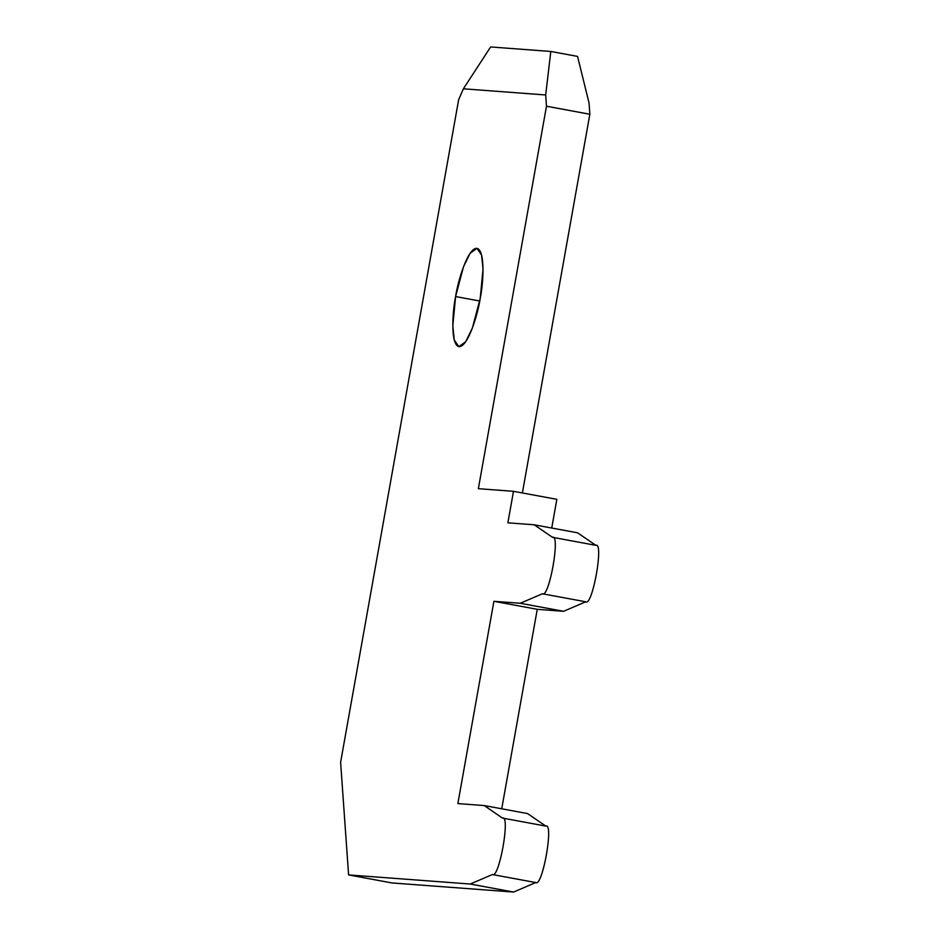<?xml version="1.0" encoding="UTF-8"?>
<svg xmlns="http://www.w3.org/2000/svg" width="939" height="939" viewBox="0 0 939 939"><rect width="100%" height="100%" fill="white"/><g stroke="black" fill="none" stroke-linecap="round" stroke-linejoin="round"><path stroke-width="1.41" d="M480.228 298.402L483.022 269.129L481.566 254.974L477 248.33L470.134 253.237L463.479 266.817L455.603 296.56L479.735 301.02L455.603 296.56C457.669 282.134 467.446 248.283 476.672 248.295C485.663 249.645 483.28 284.048 480.228 298.402C478.151 312.828 468.385 346.679 459.148 346.667C450.157 345.317 452.551 310.915 455.603 296.56L452.809 325.833L454.265 339.988L458.831 346.632L465.697 341.726L472.352 328.145L480.228 298.402M490.628 46.95L550.794 51.457L577.555 56.41L550.794 51.457L545.688 94.968L463.385 88.806L458.655 99.651L340.611 762.315L348.592 874.925L470.239 884.033L492.376 874.538C499.102 879.479 510.722 814.254 502.435 818.069L484.219 805.556L457.868 803.584L493.902 601.3L520.253 603.272L542.39 593.777C549.115 598.718 560.736 533.493 552.449 537.308L534.232 524.795L507.882 522.812L513.492 491.32L478.362 488.679L546.486 106.224L545.688 94.968L546.486 106.224L589.845 114.241L589.046 102.985L577.555 56.41L589.046 102.985L589.845 114.241L522.377 492.963L589.845 114.241L546.486 106.224L478.362 488.679L513.492 491.32L507.882 522.812L534.232 524.795L552.449 537.308C560.736 533.493 549.115 598.718 542.39 593.777L520.253 603.272L493.902 601.3L457.868 803.584L484.219 805.556L502.435 818.069C510.722 814.254 499.102 879.479 492.376 874.538L470.239 884.033L348.592 874.925L391.95 882.942L513.598 892.05L391.95 882.942L348.592 874.925L340.611 762.315L458.655 99.651L463.385 88.806L490.628 46.95L463.385 88.806L545.688 94.968L550.794 51.457L490.628 46.95M556.85 499.337L551.733 528.023L556.85 499.337L513.492 491.32L556.85 499.337M577.591 532.812L595.807 545.324C604.094 541.51 592.474 606.735 585.748 601.793L563.611 611.289L537.261 609.317L501.731 808.796L537.261 609.317L493.902 601.3L537.261 609.317L563.611 611.289L520.253 603.272L563.611 611.289L585.748 601.793L542.39 593.777L585.748 601.793C592.474 606.735 604.094 541.51 595.807 545.324L552.449 537.308L595.807 545.324L577.591 532.812L534.232 524.795L577.591 532.812M527.577 813.573L545.794 826.085C554.08 822.271 542.46 887.496 535.735 882.554L513.598 892.05L470.239 884.033L513.598 892.05L535.735 882.554L492.376 874.538L535.735 882.554C542.46 887.496 554.08 822.271 545.794 826.085L502.435 818.069L545.794 826.085L527.577 813.573L484.219 805.556L527.577 813.573"/></g></svg>
